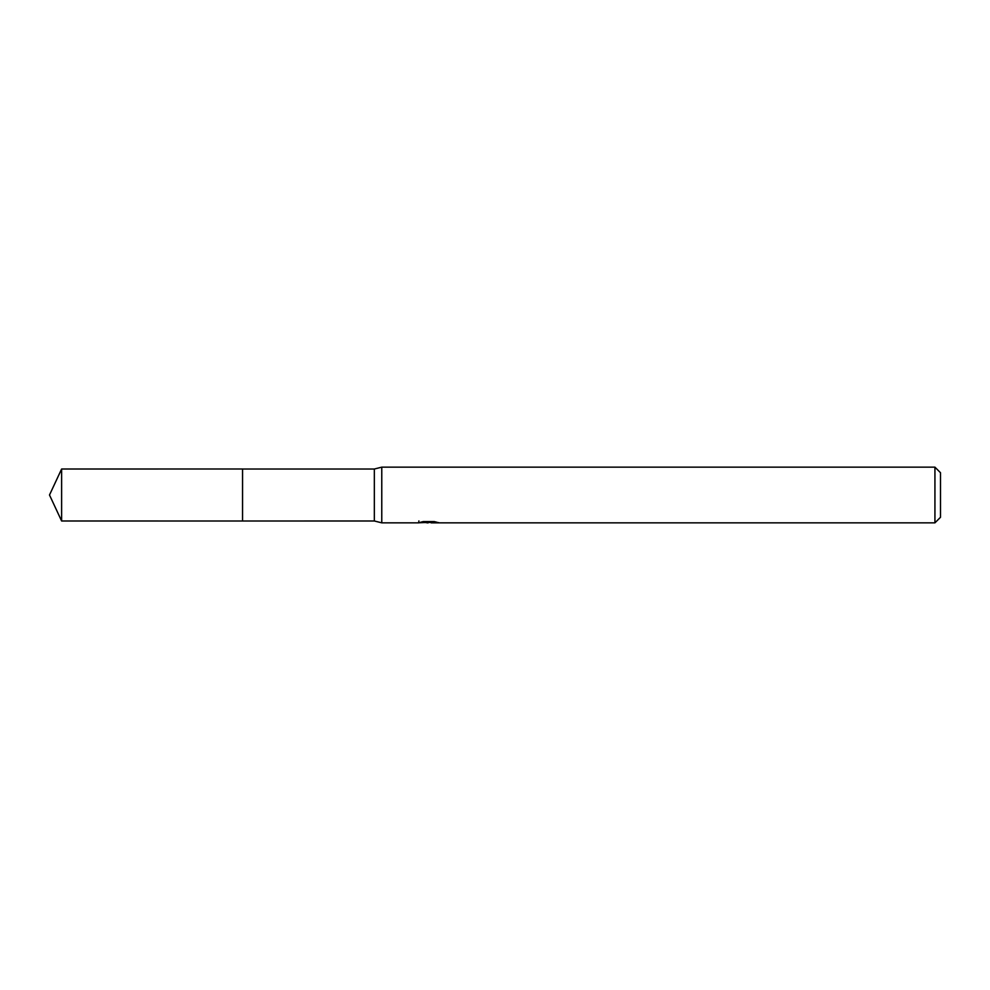 <?xml version="1.0" encoding="UTF-8"?>
<svg xmlns="http://www.w3.org/2000/svg" width="990" height="990" viewBox="0 0 990 990"><rect width="100%" height="100%" fill="white"/><g stroke="black" fill="none" stroke-linecap="round" stroke-linejoin="round"><path stroke-width="1.49" d="M418.894 520.926L418.696 522.844L381.769 522.844L374.344 520.988L242.55 521L242.562 469.012L374.344 469.012L381.769 467.156L934.931 467.156L940.5 472.725L940.5 517.275L934.931 522.844L431.12 522.844L431.021 521.582M374.344 520.988L374.344 469.012M381.769 522.844L381.769 467.156M431.021 522.411L424.933 522.572M428.175 522.844L426.863 522.844M934.931 522.844L934.931 467.156M418.894 522.782L429.289 522.312L420.391 522.312L423.287 521.582L434.264 521.582L437.456 522.398M438.607 522.534C429.338 522.609 429.338 522.671 438.607 522.757M429.289 521.582L429.289 522.312M61.615 520.988L61.615 469.012L242.55 469L242.55 521L61.615 520.988L49.5 495L61.615 469.012"/></g></svg>
